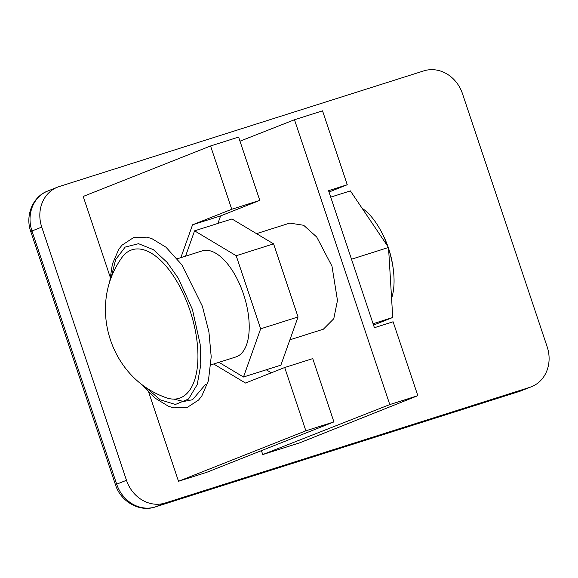 <?xml version="1.0" encoding="UTF-8"?>
<svg xmlns="http://www.w3.org/2000/svg" width="578" height="578" viewBox="0 0 578 578"><rect width="100%" height="100%" fill="white"/><g stroke="black" fill="none" stroke-linecap="round" stroke-linejoin="round"><path stroke-width="0.87" d="M256.516 233.649L289.788 223.094L303.681 225.29L316.701 236.987L331.982 266.155L337.473 300.437L333.773 318.76L323.384 329.193L289.903 339.813M391.581 298.284A55.647 26.292 -107.6 0 0 393.394 270.251A55.647 26.292 -107.6 0 0 388.626 249.039M393.394 270.251L393.192 268.582A51.196 24.189 -107.6 0 0 388.582 248.41M210.934 364.87L235.86 356.958A55.647 26.292 -107.6 0 0 243.526 294.216A55.647 26.292 -107.6 0 0 202.206 250.881L177.28 258.785M189.974 310.429A77.907 36.811 72.4 0 1 166.233 397.751C150.085 391.978 136.726 382.419 126.148 369.089C119.22 360.253 113.989 350.557 110.47 339.987C106.569 328.362 104.936 316.383 105.579 304.05C106.562 287.121 111.966 271.667 121.799 257.687A77.907 36.811 72.4 0 1 189.974 310.429M423.819 70.877A33.387 29.406 -111.6 0 1 462.458 93.629L547.171 346.814A33.387 29.406 -111.6 0 1 531.428 386.754A33.387 29.406 -111.6 0 1 529.715 387.361L165.106 503.033A33.387 29.406 -111.6 0 1 126.474 480.289L41.753 227.096A33.387 29.406 -111.6 0 1 57.504 187.164A33.387 29.406 -111.6 0 1 59.216 186.549L423.819 70.877M148.727 392.26L178.508 481.279L206.556 472.385L333.918 421.911L312.741 358.613L284.694 367.514L245.506 383.041L213.672 364.003M180.856 257.651L192.561 224.799L231.742 209.272L210.565 145.974L83.203 196.448L110.08 276.754M261.429 450.638L262.737 454.561L299.953 442.748M210.565 145.974L238.613 137.073L259.789 200.371L220.601 215.905L217.928 223.426M266.263 369.783L271.32 372.81M178.508 481.279L305.87 430.812L333.918 421.911M305.87 430.812L284.694 367.514M239.986 141.184L294.484 119.74L322.531 110.839L347.255 184.736L329.012 192.026M262.831 454.532L389.789 404.571L417.836 395.677L299.866 442.777M231.742 209.272L259.789 200.371M192.561 224.799L220.601 215.905M347.255 184.736L328.557 190.668L374.414 327.712L393.105 321.78L417.836 395.677M294.484 119.74L389.789 404.571M373.077 323.723L392.737 317.488L388.524 247.463L351.489 259.219M373.533 325.096L392.737 317.488M330.717 197.134L350.384 190.892L388.524 247.463M185.552 256.162L194.576 230.832L231.973 218.968L273.589 243.865L298.046 316.954L280.879 365.144L243.49 377.008L218.946 362.327M194.576 230.832L236.192 255.729L273.589 243.865M298.046 316.954L260.649 328.817L243.49 377.008M236.192 255.729L260.649 328.817M387.636 246.141A55.647 26.292 -107.6 0 0 380.909 230.918A55.647 26.292 -107.6 0 0 362.052 208.203M387.983 246.654A51.196 24.189 -107.6 0 0 381.711 232.399L380.909 230.918M111.041 277.888L115.665 259.551L125.173 247.088L138.554 243.692L153.387 249.667L167.165 262.426L178.371 278.358L192.423 309.461L200.161 344.192L200.783 364.848L197.235 384.536L188.551 399.03L175.416 404.463L160.229 399.81L145.801 387.448M173.927 399.102L183.609 401.486L192.546 399.723L205.501 384.457M30.757 231.547L31.956 230.983A33.387 29.406 -111.6 0 1 47.707 191.043C32.628 196.592 25.02 215.796 30.757 231.547L115.47 484.732L116.677 484.169L31.956 230.983L41.753 227.096M519.586 391.349A11.127 5.26 -107.6 0 0 519.752 391.306L155.15 506.978A11.127 5.26 -107.6 0 0 155.309 506.92A33.387 29.406 -111.6 0 1 116.677 484.169L126.474 480.289M531.428 386.754L519.752 391.306A11.127 5.26 -107.6 0 0 519.918 391.248L155.309 506.92L165.106 503.033M521.631 390.634A33.387 29.406 -111.6 0 1 519.918 391.248L529.715 387.361M109.676 281.826L112.399 263.987L118.721 249.4L121.987 245.188L133.431 237.674L146.877 237.161L151.935 238.663L165.987 247.211L181.788 264.71L202.372 306.21L208.918 331.945L211.208 356.785L208.42 380.707L201.859 395.872L198.601 400.027L187.279 407.403L173.595 407.858L168.501 406.298L154.926 398.032L142.419 385.02M155.15 506.978C139.377 512.433 120.542 501.401 115.47 484.732M57.504 187.164L47.707 191.043"/></g></svg>
